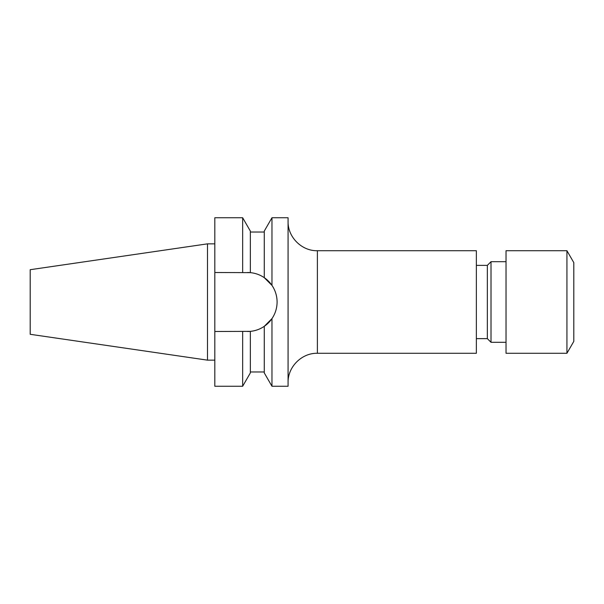 <?xml version="1.0" encoding="UTF-8"?>
<svg xmlns="http://www.w3.org/2000/svg" width="604" height="604" viewBox="0 0 604 604"><rect width="100%" height="100%" fill="white"/><g stroke="black" fill="none" stroke-linecap="round" stroke-linejoin="round"><path stroke-width="0.91" d="M566.929 353.28L573.8 341.381L573.8 262.619L566.929 250.72L506.031 250.72L506.031 353.28L566.929 353.28L566.929 250.72M506.031 342.294L491.014 342.294L491.014 261.706L487.353 265.367L476.36 265.367M491.014 342.294L487.353 338.633L487.353 265.367M317.387 353.28L476.36 353.28L476.36 250.72L317.387 250.72L317.387 353.28C301.728 352.879 287.678 366.93 288.078 382.589M271.966 285.39L271.966 217.75L288.078 217.75L288.078 386.25L271.966 386.25L271.966 318.61A29.49 29.49 0 0 1 247.602 331.49L250.35 331.362L250.35 372.917L242.657 386.25L214.82 386.25L214.82 331.49L250.35 331.362C255.447 330.856 260.09 329.18 264.273 326.326L271.966 318.61C275.333 313.619 277.04 308.085 277.093 302C277.04 295.922 275.333 290.381 271.966 285.39L264.273 277.674C260.135 274.843 255.492 273.159 250.35 272.638L214.82 272.51L214.82 217.75L242.657 217.75L242.657 272.51M207.489 360.15L207.489 243.85L30.2 269.701L30.2 334.299L207.489 360.15L214.82 360.15M214.82 331.49L214.82 272.51M242.657 386.25L242.657 331.49M250.35 272.638A29.49 29.49 0 0 0 247.602 272.51L250.35 272.638L250.35 231.083L242.657 217.75M271.966 386.25L264.273 372.917L264.273 326.326M277.093 302A29.49 29.49 0 0 0 264.273 277.674L264.273 231.083L271.966 217.75M317.387 250.72C301.728 251.121 287.678 237.07 288.078 221.411M487.353 338.633L476.36 338.633M264.273 232.034L250.35 232.034M264.273 371.966L250.35 371.966M214.82 243.85L207.489 243.85M506.031 261.706L491.014 261.706"/></g></svg>
